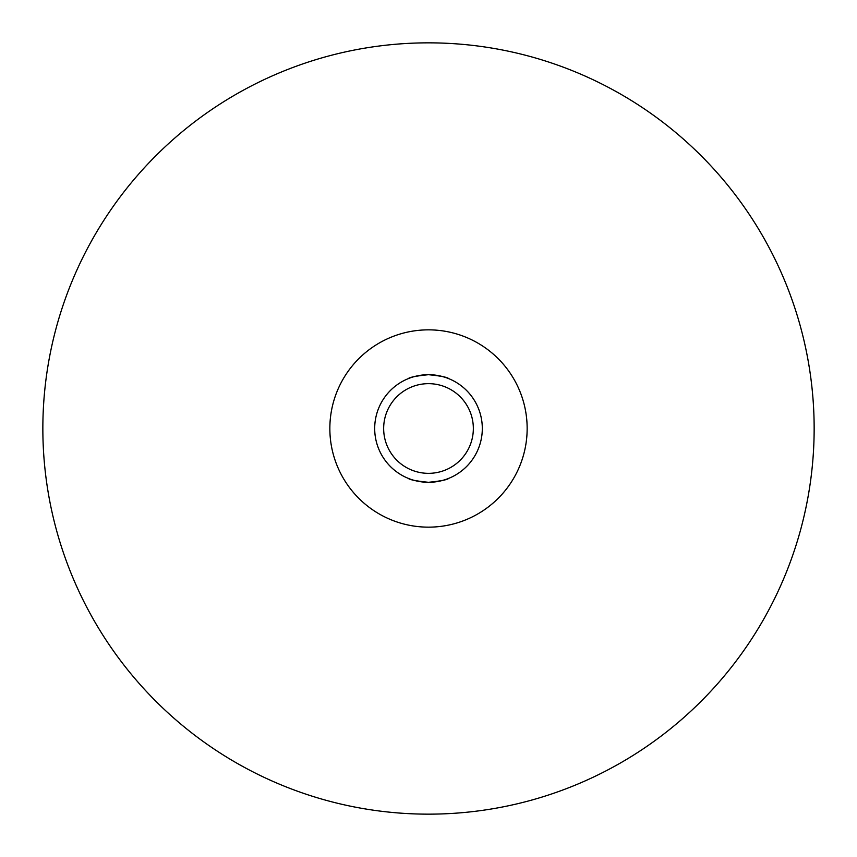 <?xml version="1.0" encoding="UTF-8"?>
<svg xmlns="http://www.w3.org/2000/svg" width="857" height="857" viewBox="0 0 857 857"><rect width="100%" height="100%" fill="white"/><g stroke="black" fill="none" stroke-linecap="round" stroke-linejoin="round"><path stroke-width="1.29" d="M428.5 473.343A44.843 44.843 0 0 0 473.343 428.5A44.843 44.843 0 0 0 428.5 383.657A44.843 44.843 0 0 0 383.657 428.5A44.843 44.843 0 0 0 428.5 473.343M408.318 478.388C409.496 479.727 416.223 481.045 428.5 482.309A53.809 53.809 0 0 1 374.691 428.5A53.809 53.809 0 0 1 428.5 374.691A53.809 53.809 0 0 1 482.309 428.5A53.809 53.809 0 0 1 428.5 482.309C416.223 481.045 409.496 479.727 408.318 478.388L408.575 478.485M448.682 378.612C447.504 377.273 440.777 375.955 428.5 374.691C416.223 375.955 409.496 377.273 408.318 378.612C409.496 377.273 416.223 375.955 428.5 374.691L439.759 375.88M428.5 814.15A385.65 385.65 0 0 0 814.15 428.5A385.65 385.65 0 0 0 428.5 42.85A385.65 385.65 0 0 0 42.85 428.5A385.65 385.65 0 0 0 428.5 814.15M442.801 376.619L447.129 378.012L442.801 376.619M442.865 376.641L447.129 378.012M439.759 481.12L428.5 482.309C440.777 481.045 447.504 479.727 448.682 478.388M442.865 480.359L447.118 478.988M428.5 482.309L436.267 481.752L428.5 482.309M410.021 479.042L412.517 479.888M414.252 480.391L417.23 481.12M410.021 377.958L412.517 377.112M414.252 376.609L417.23 375.88M428.5 527.151A98.651 98.651 0 0 1 329.849 428.5A98.651 98.651 0 0 1 428.5 329.849A98.651 98.651 0 0 1 527.151 428.5A98.651 98.651 0 0 1 428.5 527.151"/></g></svg>
